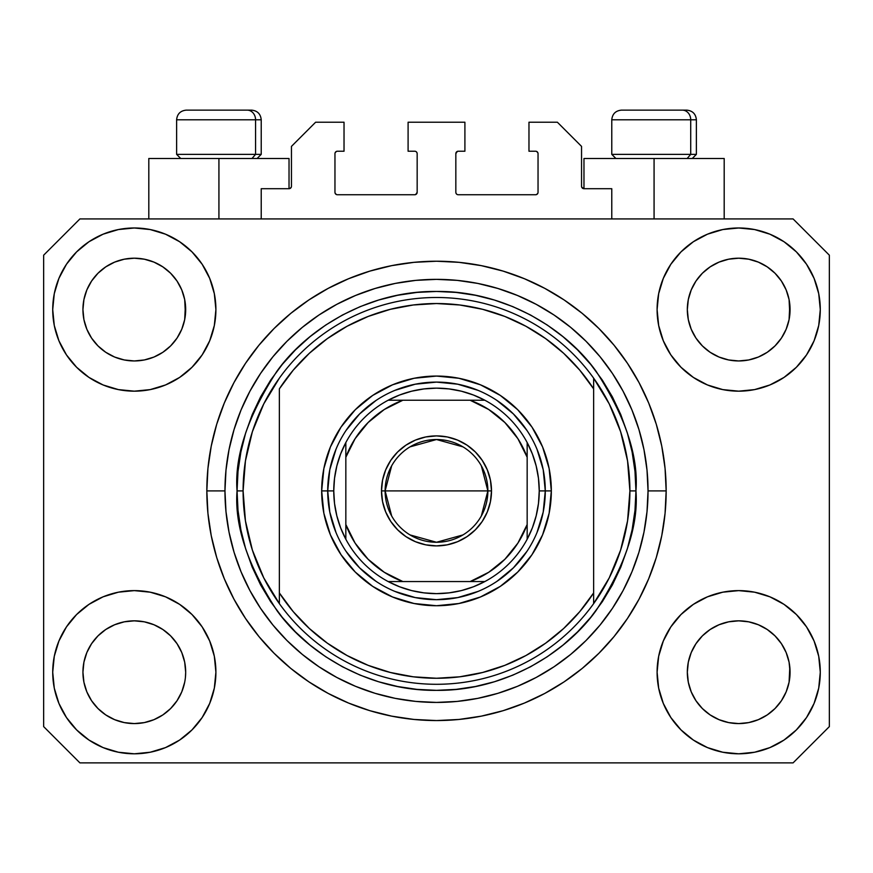 <?xml version="1.0" encoding="UTF-8"?>
<svg xmlns="http://www.w3.org/2000/svg" width="873" height="873" viewBox="0 0 873 873"><rect width="100%" height="100%" fill="white"/><g stroke="black" fill="none" stroke-linecap="round" stroke-linejoin="round"><path stroke-width="1.31" d="M261.223 218.927L261.223 188.699L289.028 188.699L261.223 188.699L261.223 218.927M291.451 186.287L291.451 146.391L291.451 186.287A2.423 2.423 0 0 1 289.028 188.699L289.956 188.513L289.028 188.699L289.028 158.482L218.927 158.482L218.927 218.927L218.927 158.482L148.814 158.482L148.814 218.927L148.814 158.482L289.028 158.482M291.451 146.391L315.622 122.22L344.027 122.22L344.027 151.225L337.382 151.225L344.027 151.225L344.027 122.22L315.622 122.22L291.451 146.391M334.959 153.648L334.959 192.333L334.959 153.648A2.423 2.423 0 0 1 337.382 151.225L336.454 151.411L337.382 151.225M337.382 194.744L414.74 194.744L337.382 194.744A2.423 2.423 0 0 1 334.959 192.333L335.145 193.249L334.959 192.333M416.454 194.035L415.668 194.559L417.163 192.333L417.163 153.648L417.163 192.333A2.423 2.423 0 0 1 414.74 194.744L415.668 194.559L414.74 194.744M414.74 151.225L408.095 151.225L414.74 151.225A2.423 2.423 0 0 1 417.163 153.648L416.978 152.72L417.163 153.648M408.095 151.225L408.095 122.22L408.095 151.225M464.905 122.22L408.095 122.22L464.905 122.22L464.905 151.225L458.26 151.225L464.905 151.225L464.905 122.22M456.546 151.935L457.332 151.411L455.837 153.648L455.837 192.333L455.837 153.648A2.423 2.423 0 0 1 458.26 151.225L457.332 151.411L458.26 151.225M458.26 194.744L535.618 194.744L458.26 194.744A2.423 2.423 0 0 1 455.837 192.333L456.022 193.249L455.837 192.333M538.041 192.333L538.041 153.648L538.041 192.333A2.423 2.423 0 0 1 535.618 194.744L536.546 194.559L535.618 194.744M535.618 151.225L528.973 151.225L535.618 151.225A2.423 2.423 0 0 1 538.041 153.648L537.855 152.72L538.041 153.648M528.973 151.225L528.973 122.22L557.378 122.22L581.549 146.391L581.549 186.287L581.549 146.391L557.378 122.22L528.973 122.22L528.973 151.225M581.734 187.215L583.972 188.699L583.972 158.482L654.073 158.482L654.073 218.927L654.073 158.482L724.186 158.482L583.972 158.482L583.972 188.699L611.777 188.699L583.972 188.699A2.423 2.423 0 0 1 581.549 186.287L581.734 187.215L581.549 186.287M611.777 188.699L611.777 218.927L611.777 188.699M536.546 151.411L537.855 152.72L536.546 151.411M537.855 193.249L536.546 194.559L537.855 193.249M456.546 194.035L456.022 193.249M416.454 151.935L416.978 152.72M336.454 194.559L335.145 193.249L336.454 194.559M335.145 152.72L336.454 151.411L335.145 152.72M291.266 187.215L289.956 188.513M177.023 700.746L181.77 691.874L184.694 682.228L181.77 691.874L177.023 700.746L181.77 691.874L177.023 700.746L170.639 708.538L177.023 700.746L170.639 708.538L162.847 714.922L170.639 708.538L162.847 714.922L153.964 719.668L162.847 714.922L153.964 719.668L144.329 722.593L134.311 723.586L124.282 722.593L114.647 719.668L105.764 714.922L114.647 719.668L105.764 714.922L97.983 708.538L91.589 700.746L86.842 691.874L83.917 682.228A51.376 51.376 0 0 0 83.917 682.239L86.842 691.874L83.917 682.228L82.935 672.21A51.376 51.376 0 0 1 134.311 620.834A51.376 51.376 0 0 1 185.676 672.21L185.676 672.297M695.999 643.641L695.999 643.63A51.376 51.376 0 0 0 695.988 643.652L691.23 652.546L695.977 643.674L702.394 635.86A51.376 51.376 0 0 0 702.361 635.882L695.977 643.674L702.361 635.882L710.153 629.498A51.376 51.376 0 0 0 710.109 629.52L702.361 635.882L710.153 629.498L719.036 624.752L710.153 629.498L719.036 624.752L728.671 621.827L738.689 620.834L748.718 621.827L758.353 624.752L767.269 629.52A51.376 51.376 0 0 0 767.247 629.498L758.353 624.752L767.236 629.498L775.017 635.882L781.411 643.674L786.158 652.546L789.083 662.192L786.158 652.546L789.083 662.192L790.065 672.21A51.376 51.376 0 0 1 738.689 723.586A51.376 51.376 0 0 1 687.324 672.21L687.324 672.21A51.376 51.376 0 0 1 738.689 620.834A51.376 51.376 0 0 1 790.065 672.21L790.065 672.297M767.105 266.778L775.017 273.249L781.411 281.041A51.376 51.376 0 0 0 767.247 266.876L758.353 262.118L767.236 266.865L775.017 273.249L781.411 281.041L786.158 289.923L789.083 299.559L786.158 289.923L789.083 299.559L789.814 314.629L790.065 309.577A51.376 51.376 0 0 1 738.689 360.953A51.376 51.376 0 0 1 687.324 309.577L687.564 314.618L687.324 309.577A51.376 51.376 0 0 1 738.689 258.212A51.376 51.376 0 0 1 790.065 309.577L790.065 309.664M748.718 259.194L738.689 258.212L748.718 259.194L758.353 262.118A51.376 51.376 0 0 0 719.046 262.107L710.153 266.865L702.361 273.249L695.977 281.041L691.23 289.923L688.306 299.559L691.23 289.923L695.977 281.041L702.361 273.249L710.153 266.865L719.036 262.118L728.671 259.194L738.689 258.212L748.718 259.194L758.353 262.118L767.236 266.865M162.727 266.778L170.639 273.249L177.023 281.041A51.376 51.376 0 0 0 162.858 266.876L153.964 262.118L162.847 266.865L170.639 273.249L177.023 281.041L181.77 289.923L184.694 299.559L181.77 289.923L184.694 299.559L185.436 314.629L185.676 309.577A51.376 51.376 0 0 1 134.311 360.953A51.376 51.376 0 0 1 82.935 309.577L83.186 314.618L82.935 309.577A51.376 51.376 0 0 1 134.311 258.212A51.376 51.376 0 0 1 185.676 309.577L185.676 309.664M144.329 259.194L134.311 258.212L144.329 259.194L153.964 262.118A51.376 51.376 0 0 0 114.658 262.107L105.764 266.865L97.983 273.249L91.589 281.041L86.842 289.923L83.917 299.559L86.842 289.923L91.589 281.041L97.983 273.249L105.764 266.865L114.647 262.118L124.282 259.194L134.311 258.212L144.329 259.194L153.964 262.118L162.847 266.865M91.61 643.641L91.621 643.63A51.376 51.376 0 0 0 91.6 643.652L98.005 635.86A51.376 51.376 0 0 0 97.983 635.882L105.764 629.498A51.376 51.376 0 0 0 105.731 629.52L97.983 635.882L105.764 629.498L114.647 624.752L105.764 629.498L114.647 624.752L124.282 621.827L134.311 620.834L144.329 621.827L153.964 624.752L162.891 629.52A51.376 51.376 0 0 0 162.858 629.498L153.964 624.752L162.847 629.498L170.639 635.882L177.023 643.674L181.77 652.546L177.023 643.674L181.77 652.546L184.694 662.192L181.77 652.546L184.694 662.192L185.676 672.21A51.376 51.376 0 0 1 134.311 723.586A51.376 51.376 0 0 1 82.935 672.21L83.917 662.192L86.842 652.546L83.917 662.192L86.842 652.546L91.589 643.674L86.842 652.546L91.589 643.674L97.983 635.882L91.589 643.674A51.376 51.376 0 0 0 91.578 643.696M105.731 352.266A51.376 51.376 0 0 0 105.753 352.288L97.983 345.904A51.376 51.376 0 0 0 98.005 345.926L97.962 345.883M124.261 359.96A51.376 51.376 0 0 0 124.304 359.971L114.647 357.046L105.709 352.256M185.676 309.577L185.436 304.546L184.694 319.605L181.77 329.241L184.694 319.605L181.77 329.241L177.023 338.124L181.77 329.241L177.023 338.124L170.639 345.904L177.001 338.157A51.376 51.376 0 0 0 177.012 338.135L170.639 345.904L162.847 352.299L170.606 345.937A51.376 51.376 0 0 0 170.639 345.904L162.847 352.299L153.964 357.046L162.847 352.299L153.964 357.046L144.329 359.96A51.376 51.376 0 0 0 144.351 359.96L134.311 360.953L124.282 359.96L114.647 357.046L105.764 352.299L114.647 357.046M105.764 352.299L97.983 345.904L91.589 338.124L86.842 329.241L83.917 319.605L86.842 329.241L83.917 319.605L82.935 309.577L83.917 299.559L86.842 289.923L91.589 281.041L97.983 273.249L105.764 266.865A51.376 51.376 0 0 0 91.6 281.03M710.109 352.266A51.376 51.376 0 0 0 710.142 352.288L702.361 345.904A51.376 51.376 0 0 0 702.394 345.926L695.977 338.124A51.376 51.376 0 0 0 695.999 338.157M728.649 359.96A51.376 51.376 0 0 0 728.693 359.971L719.036 357.046L710.087 352.256M790.065 309.577L789.814 304.546L789.083 319.605L786.158 329.241L789.083 319.605L786.158 329.241L781.411 338.124L786.158 329.241L781.411 338.124L775.017 345.904L781.379 338.157A51.376 51.376 0 0 0 781.4 338.135L775.017 345.904L767.236 352.299L774.995 345.937A51.376 51.376 0 0 0 775.017 345.904L767.236 352.299L758.353 357.046L767.236 352.299L758.353 357.046L748.718 359.96A51.376 51.376 0 0 0 748.739 359.96L738.689 360.953L728.671 359.96L719.036 357.046L710.153 352.299L719.036 357.046M710.153 352.299L702.361 345.904L695.977 338.124L691.23 329.241L688.306 319.605L691.23 329.241L688.306 319.605L687.324 309.577L688.306 299.559L691.23 289.923L695.977 281.041L702.361 273.249L710.153 266.865A51.376 51.376 0 0 0 695.988 281.03M728.671 359.96L738.689 360.953L748.718 359.96L758.331 357.046M687.564 677.241L687.324 672.21L688.306 682.228L691.23 691.874L688.306 682.228L687.324 672.21L688.306 662.192L691.23 652.546L688.306 662.192L691.23 652.546L695.977 643.674M790.065 672.21L789.814 667.179L789.083 682.228L786.158 691.874L789.083 682.228L786.158 691.874L781.411 700.746L786.158 691.874L781.411 700.746L775.017 708.538L781.411 700.746L775.017 708.538L767.236 714.922L775.017 708.538L767.236 714.922L758.353 719.668L767.236 714.922L758.353 719.668L748.718 722.593L738.689 723.586L728.671 722.593L719.036 719.668L710.153 714.922L719.036 719.668L710.153 714.922L702.361 708.538L695.977 700.746L691.23 691.874L688.306 682.228M789.083 682.228L789.814 677.273M185.676 672.21L185.425 677.273M215.904 672.21A81.593 81.593 0 0 1 134.311 753.803A81.593 81.593 0 0 1 52.718 672.21L54.279 656.289L58.928 640.989L66.468 626.879L76.617 614.516L88.981 604.367L103.079 596.826L118.39 592.189L134.311 590.617L150.221 592.189L165.532 596.826L179.642 604.367L192.005 614.516L202.154 626.879L209.684 640.989L214.332 656.289L215.904 672.21L214.332 688.131L209.684 703.431L202.154 717.541L192.005 729.904L179.642 740.053L165.532 747.594L150.221 752.231L134.311 753.803L118.39 752.231L103.079 747.594L88.981 740.053L76.617 729.904L66.468 717.541L58.928 703.431L54.279 688.131L52.718 672.21A81.593 81.593 0 0 1 134.311 590.617A81.593 81.593 0 0 1 215.904 672.21M820.282 672.21A81.593 81.593 0 0 1 738.689 753.803A81.593 81.593 0 0 1 657.096 672.21L658.668 656.289L663.316 640.989L670.846 626.879L680.995 614.516L693.358 604.367L707.468 596.826L722.779 592.189L738.689 590.617L754.61 592.189L769.921 596.826L784.019 604.367L796.383 614.516L806.532 626.879L814.072 640.989L818.721 656.289L820.282 672.21L818.721 688.131L814.072 703.431L806.532 717.541L796.383 729.904L784.019 740.053L769.921 747.594L754.61 752.231L738.689 753.803L722.779 752.231L707.468 747.594L693.358 740.053L680.995 729.904L670.846 717.541L663.316 703.431L658.668 688.131L657.096 672.21A81.593 81.593 0 0 1 738.689 590.617A81.593 81.593 0 0 1 820.282 672.21L818.721 688.131M820.282 309.577A81.593 81.593 0 0 1 738.689 391.169A81.593 81.593 0 0 1 657.096 309.577L658.668 293.666L663.316 278.356L670.846 264.246L680.995 251.882L693.358 241.734L707.468 234.193L722.779 229.555L738.689 227.984L754.61 229.555L769.921 234.193L784.019 241.734L796.383 251.882L806.532 264.246L814.072 278.356L818.721 293.666L820.282 309.577L818.721 325.498L814.072 340.808L806.532 354.907L796.383 367.271L784.019 377.42L769.921 384.96L754.61 389.598L738.689 391.169L722.779 389.598L707.468 384.96L693.358 377.42L680.995 367.271L670.846 354.907L663.316 340.808L658.668 325.498L657.096 309.577A81.593 81.593 0 0 1 738.689 227.984A81.593 81.593 0 0 1 820.282 309.577L818.721 325.498M215.904 309.577A81.593 81.593 0 0 1 134.311 391.169A81.593 81.593 0 0 1 52.718 309.577L54.279 293.666L58.928 278.356L66.468 264.246L76.617 251.882L88.981 241.734L103.079 234.193L118.39 229.555L134.311 227.984L150.221 229.555L165.532 234.193L179.642 241.734L192.005 251.882L202.154 264.246L209.684 278.356L214.332 293.666L215.904 309.577L214.332 325.498L209.684 340.808L202.154 354.907L192.005 367.271L179.642 377.42L165.532 384.96L150.221 389.598L134.311 391.169L118.39 389.598L103.079 384.96L88.981 377.42L76.617 367.271L66.468 354.907L58.928 340.808L54.279 325.498L52.718 309.577A81.593 81.593 0 0 1 134.311 227.984A81.593 81.593 0 0 1 215.904 309.577M666.164 490.899A229.664 229.664 0 0 1 436.5 720.563A229.664 229.664 0 0 1 206.836 490.899L207.938 468.386L211.244 446.092L216.722 424.223L224.317 403.01L233.953 382.636L245.542 363.299L258.965 345.195L274.1 328.499L290.796 313.363L308.9 299.93L328.237 288.352L348.611 278.716L369.836 271.121L391.693 265.643L413.988 262.337L436.5 261.223L459.012 262.337L481.307 265.643L503.164 271.121L524.389 278.716L544.763 288.352L564.1 299.93L582.204 313.363L598.9 328.499L614.035 345.195L627.458 363.299L639.047 382.636L648.683 403.01L656.278 424.223L661.756 446.092L665.062 468.386L666.164 490.899L665.062 513.4L661.756 535.706L656.278 557.563L648.683 578.788L639.047 599.162L627.458 618.488L614.035 636.592L598.9 653.288L582.204 668.434L564.1 681.857L544.763 693.446L524.389 703.081L503.164 710.677L481.307 716.144L459.012 719.45L436.5 720.563L413.988 719.45L391.693 716.144L369.836 710.677L348.611 703.081L328.237 693.446L308.9 681.857L290.796 668.434L274.1 653.288L258.965 636.592L245.542 618.488L233.953 599.162L224.317 578.788L216.722 557.563L211.244 535.706L207.938 513.4L206.836 490.899A229.664 229.664 0 0 1 436.5 261.223A229.664 229.664 0 0 1 666.164 490.899L648.039 490.899L666.164 490.899M793.088 762.871L79.912 762.871L43.65 726.609L43.65 255.189L79.912 218.927L793.088 218.927L829.35 255.189L829.35 726.609L793.088 762.871L829.35 726.609L829.35 255.189L793.088 218.927L79.912 218.927L43.65 255.189L43.65 726.609L79.912 762.871L793.088 762.871M614.035 345.195L598.9 328.499L582.204 313.363L598.9 328.499L614.035 345.195M481.307 265.643L459.012 262.337M290.796 313.363L274.1 328.499L258.965 345.195L274.1 328.499L290.796 313.363M233.953 382.636L231.159 388.016M258.965 636.592L274.1 653.288L290.796 668.434L274.1 653.288L258.965 636.592M391.693 716.144L413.988 719.45M582.204 668.434L598.9 653.288L614.035 636.592L598.9 653.288L582.204 668.434M639.047 599.162L641.841 593.771M54.279 293.666L52.718 309.577M66.468 354.907L69.032 358.53M91.589 338.124L86.842 329.241L91.589 338.124L97.983 345.904M695.977 338.124L691.23 329.241L695.977 338.124M806.532 626.879L803.968 623.257M54.279 656.289L52.718 672.21M806.532 354.907L803.968 358.53M66.468 626.879L69.032 623.257M185.436 667.179L184.694 662.192M162.847 629.498L170.639 635.882A51.376 51.376 0 0 0 170.606 635.86L177.023 643.674A51.376 51.376 0 0 0 177.001 643.63M153.975 624.752L144.329 621.827L134.311 620.834L124.315 621.816A51.376 51.376 0 0 0 124.261 621.827M114.647 624.752L124.282 621.827L114.647 624.752L105.764 629.498M789.814 667.179L789.083 662.192M767.236 629.498L775.017 635.882A51.376 51.376 0 0 0 774.995 635.86L775.038 635.904M758.364 624.752L748.718 621.827L738.689 620.834L728.704 621.816A51.376 51.376 0 0 0 728.649 621.827M781.411 643.674L786.158 652.546L781.411 643.674L775.017 635.882M719.036 624.752L728.671 621.827L719.036 624.752L710.153 629.498M767.225 266.854A51.376 51.376 0 0 0 758.364 262.118M719.025 262.118A51.376 51.376 0 0 0 710.164 266.854L719.036 262.118L728.671 259.194L738.689 258.212M162.836 266.854A51.376 51.376 0 0 0 153.975 262.118M114.636 262.118A51.376 51.376 0 0 0 105.775 266.854L114.647 262.118L124.282 259.194L134.311 258.212M83.917 319.605L83.186 314.618M153.964 357.046L144.329 359.96L134.311 360.953L124.282 359.96M185.436 314.618L184.694 319.605M177.023 643.674L181.77 652.546M83.186 667.179L83.917 662.192M184.694 299.559L185.436 304.546M177.023 281.041L181.77 289.923M83.186 304.546L83.917 299.559M688.306 319.605L687.564 314.618M789.814 314.618L789.083 319.605M687.564 667.179L688.306 662.192M789.083 299.559L789.814 304.546M781.411 281.041L786.158 289.923M687.564 304.546L688.306 299.559M710.153 714.922L702.361 708.538L695.977 700.746L691.23 691.874M758.353 719.668L748.718 722.593L738.689 723.586L728.671 722.593L719.036 719.668M83.917 682.228L83.186 677.241M105.764 714.922L97.983 708.538L91.589 700.746L86.842 691.874M153.964 719.668L144.329 722.593L134.311 723.586L124.282 722.593L114.647 719.668M184.694 682.228L181.77 691.874M690.718 154.368L687.16 158.482L690.718 154.368L696.381 154.368L690.718 154.368L690.718 119.797L690.718 154.368L611.777 154.368L690.718 154.368M686.44 110.129L682.348 110.129A9.668 8.37 90 0 1 690.718 119.797L611.777 119.797C612.355 113.937 615.585 110.718 621.445 110.129C615.585 110.718 612.355 113.937 611.777 119.797L611.777 154.368L615.88 158.482M692.278 158.482L696.381 154.368L696.381 119.797C695.803 113.937 692.573 110.718 686.713 110.129C692.573 110.718 695.803 113.937 696.381 119.797L690.718 119.797A9.668 8.37 -90 0 0 682.348 110.129L621.511 110.129M682.348 110.129L621.762 110.129M612.191 119.797L690.718 119.797M255.56 154.368L252.002 158.482L255.56 154.368L261.223 154.368L255.56 154.368L255.56 119.797L255.56 154.368L176.619 154.368L255.56 154.368M251.282 110.129L247.19 110.129A9.668 8.37 90 0 1 255.56 119.797L176.619 119.797C177.197 113.937 180.427 110.718 186.287 110.129C180.427 110.718 177.197 113.937 176.619 119.797L176.619 154.368L180.722 158.482M261.223 154.368L257.12 158.482L261.223 154.368L261.223 119.797C260.645 113.937 257.415 110.718 251.555 110.129C257.415 110.718 260.645 113.937 261.223 119.797L255.56 119.797A9.668 8.37 -90 0 0 247.19 110.129L186.353 110.129M247.19 110.129L186.604 110.129M177.033 119.797L255.56 119.797M536.993 532.552L543.202 512.124L545.287 490.899L551.332 490.899A114.832 114.832 0 0 1 436.5 605.731A114.832 114.832 0 0 1 321.668 490.899L327.713 490.899L329.798 512.124L336.007 532.552M237.052 490.899L243.098 490.899A193.402 193.402 0 0 0 593.64 603.636A193.402 193.402 0 0 0 629.902 490.899L635.948 490.899C638.61 525.557 625.308 565.453 596.063 610.565C565.453 653.397 504.201 691.132 436.5 690.347C368.799 691.132 307.547 653.397 276.937 610.565C247.692 565.453 234.39 525.557 237.052 490.899L238.013 510.443L240.883 529.802L245.64 548.79L252.232 567.221L260.601 584.91L270.663 601.704L282.328 617.418L295.467 631.921L309.97 645.071L325.694 656.725L342.478 666.786L360.178 675.156L378.598 681.758L397.586 686.505L416.956 689.386L436.5 690.347L456.044 689.386L475.414 686.505L494.402 681.758L512.822 675.156L530.522 666.786L547.306 656.725L563.03 645.071L577.533 631.921L590.672 617.418L602.337 601.704L612.399 584.91L620.768 567.221L627.36 548.79L632.117 529.802L634.987 510.443L635.948 490.899L634.987 471.344L632.117 451.985L627.36 432.997L620.768 414.566L612.399 396.877L602.337 380.093L590.672 364.368L577.533 349.866L563.03 336.716L547.306 325.062L530.522 315L512.822 306.63L494.402 300.039L475.414 295.281L456.044 292.411L436.5 291.451L416.956 292.411L397.586 295.281L378.598 300.039L360.178 306.63L342.478 315L325.694 325.062L309.97 336.716L295.467 349.866L282.328 364.368L270.663 380.093L260.601 396.877L252.232 414.566L245.64 432.997L240.883 451.985L238.013 471.344L237.052 490.899C234.39 456.23 247.692 416.334 276.937 371.221C307.547 328.39 368.799 290.654 436.5 291.451C504.201 290.654 565.453 328.39 596.063 371.221C625.308 416.334 638.61 456.23 635.948 490.899L629.902 490.899A193.402 193.402 0 0 0 279.36 378.151A193.402 193.402 0 0 1 593.64 378.151L593.64 388.867L579.77 370.163L563.685 353.314L545.636 338.604L525.906 326.24L504.79 316.43L482.627 309.304L459.744 304.983L436.5 303.531L413.256 304.983L390.373 309.304L368.21 316.43L347.094 326.24L327.364 338.604L309.315 353.314L293.23 370.163L279.36 388.867L279.36 592.931L293.23 611.635L309.315 628.473L327.364 643.183L347.094 655.547L368.21 665.368L390.373 672.483L413.256 676.804L436.5 678.256L459.744 676.804L482.627 672.483L504.79 665.368L525.906 655.547L545.636 643.183L563.685 628.473L579.77 611.635L593.64 592.931L593.64 378.151L609.212 403.861L620.616 431.677L627.567 460.922L629.902 490.899L627.567 520.865L620.616 550.11L609.212 577.926L593.64 603.636A193.402 193.402 0 0 1 279.36 603.636L279.36 592.931L279.36 603.636L263.788 577.926L252.384 550.11L245.433 520.865L243.098 490.899L237.052 490.899M206.836 490.899L224.961 490.899A211.539 211.539 0 0 1 436.5 279.36A211.539 211.539 0 0 1 648.039 490.899L647.013 511.633L643.968 532.159L638.927 552.303L631.932 571.848L623.06 590.606L612.388 608.416L600.024 625.09L586.078 640.476L570.691 654.412L554.028 666.776L536.218 677.448L517.449 686.331L497.905 693.326L477.771 698.367L457.234 701.412L436.5 702.427L415.766 701.412L395.229 698.367L375.095 693.326L355.551 686.331L336.782 677.448L318.972 666.776L302.309 654.412L286.922 640.476L272.976 625.09L260.612 608.416L249.94 590.606L241.068 571.848L234.073 552.303L229.032 532.159L225.987 511.633L224.961 490.899L225.987 470.165L229.032 449.628L234.073 429.494L241.068 409.939L249.94 391.18L260.612 373.371L272.976 356.697L286.922 341.321L302.309 327.375L318.972 315.011L336.782 304.339L355.551 295.467L375.095 288.472L395.229 283.419L415.766 280.375L436.5 279.36L457.234 280.375L477.771 283.419L497.905 288.472L517.449 295.467L536.218 304.339L554.028 315.011L570.691 327.375L586.078 341.321L600.024 356.697L612.388 373.371L623.06 391.18L631.932 409.939L638.927 429.494L643.968 449.628L647.013 470.165L648.039 490.899A211.539 211.539 0 0 1 436.5 702.427A211.539 211.539 0 0 1 224.961 490.899L206.836 490.899M336.007 449.235L329.798 469.674L327.713 490.899L321.668 490.899A114.832 114.832 0 0 1 436.5 376.067A114.832 114.832 0 0 1 551.332 490.899L549.128 513.302L542.591 534.843L531.984 554.693L517.7 572.099L500.294 586.372L480.445 596.99L458.903 603.516L436.5 605.731L414.097 603.516L392.555 596.99L372.706 586.372L355.3 572.099L341.016 554.693L330.409 534.843L323.872 513.302L321.668 490.899L323.872 468.495L330.409 446.954L341.016 427.093L355.3 409.699L372.706 395.414L392.555 384.807L414.097 378.271L436.5 376.067L458.903 378.271L480.445 384.807L500.294 395.414L517.7 409.699L531.984 427.093L542.591 446.954L549.128 468.495L551.332 490.899L545.287 490.899L543.202 469.674L536.993 449.235M279.36 388.867A187.357 187.357 0 0 1 593.64 388.867L593.64 592.931A187.357 187.357 0 0 1 279.36 592.931L279.36 388.867M593.64 603.636L593.64 592.931L593.64 603.636M481.307 716.144L459.012 719.45M233.953 599.162L231.159 593.771M391.693 265.643L413.988 262.337M639.047 382.636L641.841 388.016M526.954 430.454L513.422 413.966L496.944 400.445M478.164 390.395L457.725 384.196L436.5 382.101L415.275 384.196L394.836 390.395M376.056 400.445L359.578 413.966L346.046 430.454M346.046 551.332L359.578 567.821L376.056 581.353M394.836 591.392L415.275 597.59L436.5 599.686L457.725 597.59L478.164 591.392M496.944 581.353L513.422 567.821L526.954 551.332M279.36 378.151A193.402 193.402 0 0 0 243.098 490.899L245.433 460.922L252.384 431.677L263.788 403.861L279.36 378.151M391.661 515.954L385.124 490.899A51.376 51.376 0 0 0 436.5 542.264A51.376 51.376 0 0 0 487.876 490.899L491.499 490.899A54.999 54.999 0 0 1 436.5 545.898A54.999 54.999 0 0 1 381.501 490.899L487.876 490.899A51.376 51.376 0 0 1 436.5 542.264A51.376 51.376 0 0 1 385.124 490.899L391.661 465.833M481.339 465.833L487.876 490.899L481.339 515.954M462.952 534.931L436.5 542.264L410.048 534.931M388.147 400.238A102.741 102.741 0 0 1 484.853 400.238L473.417 395.011L461.424 391.213L449.049 388.921L436.5 388.147L423.951 388.921L411.576 391.213L399.583 395.011L388.147 400.238A102.741 102.741 0 0 0 345.839 442.546L340.612 453.982L336.825 465.975L334.523 478.339L333.759 490.899A102.741 102.741 0 0 1 345.839 442.546L345.839 539.241A102.741 102.741 0 0 1 333.759 490.899L334.523 503.448L336.825 515.812L340.612 527.805L345.839 539.241A102.741 102.741 0 0 0 388.147 581.549L399.583 586.776L411.576 590.574L423.951 592.865L436.5 593.64L449.049 592.865L461.424 590.574L473.417 586.776L484.853 581.549A102.741 102.741 0 0 1 388.147 581.549L484.853 581.549A102.741 102.741 0 0 0 527.161 539.241L532.388 527.805L536.175 515.812L538.477 503.448L539.241 490.899L545.287 490.899A108.787 108.787 0 0 0 436.5 382.101A108.787 108.787 0 0 0 327.713 490.899L333.759 490.899L327.713 490.899A108.787 108.787 0 0 1 436.5 382.101A108.787 108.787 0 0 1 545.287 490.899A108.787 108.787 0 0 1 436.5 599.686A108.787 108.787 0 0 1 327.713 490.899A108.787 108.787 0 0 0 436.5 599.686A108.787 108.787 0 0 0 545.287 490.899L539.241 490.899L538.477 478.339L536.175 465.975L532.388 453.982L527.161 442.546A102.741 102.741 0 0 1 527.161 539.241L527.161 442.546A102.741 102.741 0 0 0 484.853 400.238L388.147 400.238A102.741 102.741 0 0 0 345.839 442.546L345.839 524.542L355.104 543.115L368.122 559.277L384.284 572.284L402.846 581.549L470.154 581.549L488.716 572.284L504.878 559.277L517.896 543.115L527.161 524.542L527.161 457.245L517.896 438.683L504.878 422.521L488.716 409.502L470.154 400.238L402.846 400.238L384.284 409.502L368.122 422.521L355.104 438.683L345.839 457.245A96.707 96.707 0 0 1 402.846 400.238L388.147 400.238M491.499 490.899L490.44 501.626L487.309 511.938L482.234 521.454L475.392 529.78L467.055 536.622L457.55 541.707L447.227 544.839L436.5 545.898L425.773 544.839L415.45 541.707L405.945 536.622L397.608 529.78L390.766 521.454L385.691 511.938L382.56 501.626L381.501 490.899L382.56 480.161L385.691 469.849L390.766 460.344L397.608 452.007L405.945 445.165L415.45 440.079L425.773 436.947L436.5 435.9L447.227 436.947L457.55 440.079L467.055 445.165L475.392 452.007L482.234 460.344L487.309 469.849L490.44 480.161L491.499 490.899L385.124 490.899A51.376 51.376 0 0 1 436.5 439.523A51.376 51.376 0 0 1 487.876 490.899A51.376 51.376 0 0 0 436.5 439.523A51.376 51.376 0 0 0 385.124 490.899L381.501 490.899A54.999 54.999 0 0 1 436.5 435.9A54.999 54.999 0 0 1 491.499 490.899M527.161 539.241A102.741 102.741 0 0 1 484.853 581.549L470.154 581.549A96.707 96.707 0 0 0 527.161 524.542L527.161 539.241M388.147 581.549A102.741 102.741 0 0 1 345.839 539.241L345.839 524.542A96.707 96.707 0 0 0 402.846 581.549L388.147 581.549M484.853 400.238A102.741 102.741 0 0 1 527.161 442.546L527.161 457.245A96.707 96.707 0 0 0 470.154 400.238L484.853 400.238M410.048 446.856L436.5 439.523L462.952 446.856M724.186 158.482L724.186 218.927"/></g></svg>
